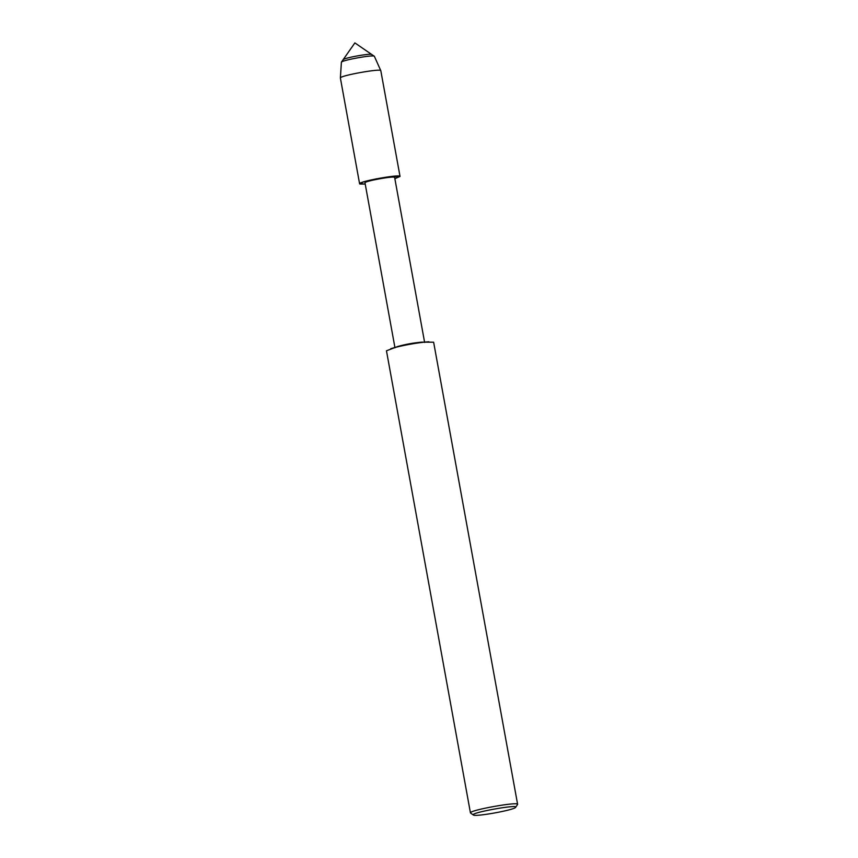 <?xml version="1.0" encoding="UTF-8"?>
<svg xmlns="http://www.w3.org/2000/svg" width="858" height="858" viewBox="0 0 858 858"><rect width="100%" height="100%" fill="white"/><g stroke="black" fill="none" stroke-linecap="round" stroke-linejoin="round"><path stroke-width="1.29" d="M343.103 59.835L343.136 59.695C343.897 57.883 370.838 53.099 371.771 54.494L371.857 54.601M394.98 347.822L364.993 182.829C364.06 181.113 395.388 175.547 394.637 177.445L424.624 342.439M400.032 176.437C401.04 173.852 358.322 181.435 359.599 183.784L365.218 184.073L359.867 184.02L363.384 181.939L376.523 178.796L399.764 176.201L394.862 178.678L400.032 176.437L380.813 70.699L374.367 56.306L354.88 42.9L343.136 59.695C343.897 57.883 370.838 53.099 371.771 54.494M473.359 815.025L470.452 812.934L386.465 350.793L397.694 346.503C405.341 344.337 413.32 342.889 421.621 342.149L433.633 342.213L517.621 804.364L515.626 807.335C514.532 809.931 476.308 816.848 473.519 815.1L473.359 815.025C469.197 812.858 519.347 803.903 515.626 807.335M390.776 348.68C399.978 345.785 418.618 342.374 428.85 341.752M470.452 812.934C468.961 810.199 518.811 801.351 517.621 804.364M359.599 183.784L340.379 78.003C339.714 75.601 381.231 68.232 380.802 70.656M340.379 78.003L341.398 62.184C342.278 60.103 373.198 54.612 374.281 56.21M341.398 62.184L343.136 59.695"/></g></svg>
